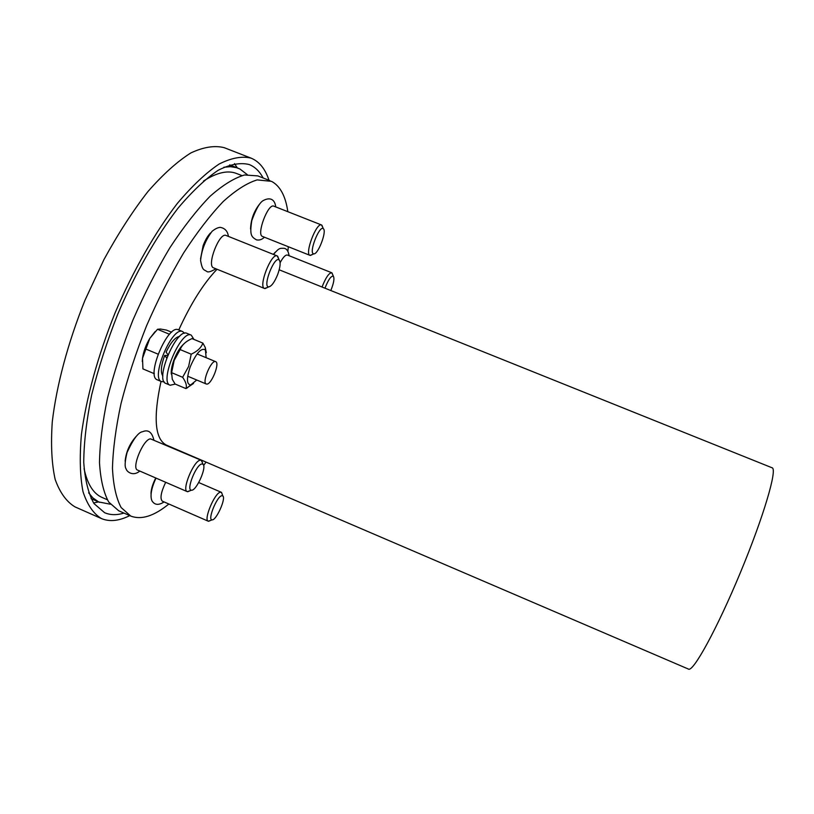 <?xml version="1.0" encoding="UTF-8"?>
<svg xmlns="http://www.w3.org/2000/svg" width="814" height="814" viewBox="0 0 814 814"><rect width="100%" height="100%" fill="white"/><g stroke="black" fill="none" stroke-linecap="round" stroke-linejoin="round"><path stroke-width="1.22" d="M169.485 334.269L157.499 329.294L160.399 329.019L166.555 330.118L171.612 332.214M157.499 329.294L149.827 338.359L142.521 358.241L142.928 368.905L154.324 373.697M145.482 348.891L158.038 354.141M206.797 384.096C211.518 384.554 220.106 362.871 215.669 361.66C211.437 359.198 201.546 382.712 206.278 384.005L206.797 384.096M155.159 331.573L149.827 338.359C145.93 344.922 143.498 351.546 142.521 358.241L142.297 361.538M322.802 227.432L321.54 224.979L273.83 206.166C268.081 203.001 256.156 234.87 262.484 236.436L262.546 236.457M321.54 224.979C316.493 222.08 304.365 254.09 310.002 255.362L312.545 254.426M313.502 253.795L313.766 253.856C318.06 254.802 327.116 230.993 323.321 228.703C319.515 224.827 308.577 252.798 313.502 253.795M165.68 482.285C160.958 492.256 159.829 498.544 162.291 501.149L208.231 521.194L210.673 520.411M222.314 494.556L221.561 492.46L220.289 492.236C214.621 492.979 203.347 520.044 208.231 521.194M221.744 495.726C216.829 496.459 207.326 520.065 212.016 519.851C216.117 520.889 226.333 498.158 222.792 495.909L221.744 495.726M184.524 333.282L182.702 331.603C172.273 325.59 150.01 378.429 161.63 381.644L164.113 381.756M182.702 331.603L178.429 329.833C167.888 323.769 145.635 376.587 157.356 379.843L161.63 381.644M193.956 339.418L191.27 335.154C181.054 329.222 158.771 382.122 170.177 385.246L175.234 384.086M191.27 335.154L186.986 333.374C176.658 327.401 154.385 380.28 165.903 383.445L170.177 385.246M167.969 354.741L166.076 352.106C170.828 342.328 175.325 337.098 179.579 336.426M162.892 376.037C160.399 372.527 160.989 365.649 164.693 355.403L166.667 358.018M164.693 355.403L167.643 355.514M196.744 380.006L190.71 384.93C186.579 384.462 186.406 378.449 190.211 366.87C196.194 353.093 201.262 347.456 205.433 349.949L206.135 357.682M171.286 374.104C170.981 370.421 171.846 365.73 173.901 360.053C176.679 352.838 179.935 347.517 183.638 344.098M193.549 383.435L185.948 388.593C187.067 385.826 185.958 382.061 182.631 377.289L188.624 366.463L191.209 354.192C197.364 351.373 201.251 347.68 202.879 343.111L205.25 347.456L206.308 352.645M182.631 377.289L171.601 372.659L172.273 379.253L175.091 384.025L185.948 388.593M171.601 372.659L174.165 360.419L180.148 349.582L191.209 354.192M180.148 349.582C181.654 345.553 184.87 342.246 189.804 339.652L191.962 338.593L202.879 343.111M123.942 513.074C116.778 515.282 110.338 515.16 104.609 512.708L93.966 503.551C88.411 493.711 85.002 479.985 83.74 462.362C83.883 442.663 86.518 420.187 91.656 394.912C98.229 368.559 106.939 341.615 117.786 314.072C135.297 273.26 156.43 236.274 177.92 208.303C192.135 191.463 205.555 178.785 218.203 170.268C230.097 164.255 240.435 162.342 249.206 164.54C254.986 166.87 259.615 171.347 263.105 177.971M129.731 515.628C119.058 520.991 109.625 521.967 101.445 518.569C93.437 513.746 87.302 504.792 83.008 491.697C80.006 476.231 79.477 457.132 81.431 434.411C86.223 398.219 97.904 355.647 115.059 312.942C133.201 270.645 155.118 232.316 177.381 203.378C192.104 185.958 206.003 172.853 219.078 164.072C231.38 157.865 242.063 155.891 251.129 158.16C259.31 161.559 265.272 168.925 269.007 180.281M161.009 381.379C153.134 417.826 154.904 439.051 166.351 445.065L688.502 669.108C693.152 672.323 717.134 628.683 740.374 572.639C763.674 516.615 777.665 468.823 772.11 467.796L279.192 269.8M178.765 329.965C190.791 303.612 203.541 283.374 217.023 269.251M168.854 504.019C154.019 516.117 141.321 520.136 130.749 516.066L121.103 507.509C116.168 498.178 113.288 485.103 112.464 468.264C112.963 449.43 115.812 427.889 121.001 403.652C127.513 378.368 136.009 352.472 146.479 325.987C157.855 299.878 170.207 275.58 183.516 253.113C197.019 232.336 210.277 215.12 223.27 201.475C235.775 190.171 247.08 182.977 257.163 179.894L271.53 181.349C280.148 185.979 285.582 196.093 287.83 211.691M288.319 246.723L287.881 251.373M206.034 462.098L203.642 465.466M130.749 516.066L118.702 510.775L108.74 502.075C103.592 492.663 100.509 479.517 99.491 462.617C99.796 443.732 102.483 422.161 107.54 397.914C113.95 372.629 122.375 346.754 132.814 320.309C144.18 294.251 156.563 270.024 169.953 247.629C183.567 226.943 196.947 209.819 210.114 196.255C222.802 185.063 234.29 177.961 244.587 174.969L257.784 175.895L270.034 180.688M150.997 493.752C151.048 489.387 152.625 484.137 155.749 477.971M250.549 228.988C250.885 219.373 254.06 210.867 260.093 203.459M125.132 461.212C126.119 451.567 129.925 443.162 136.569 435.989M200.549 258.862L203.113 245.686C205.22 240.13 207.682 235.887 210.511 232.967M273.331 254.375L275.295 252.167M107.295 499.735L102.106 497.466C93.366 493.691 87.342 484.076 84.056 468.62M203.459 181.095C216.738 172.517 227.798 169.994 236.64 173.524L241.911 175.59M332.733 274.715L331.725 272.751L287.474 255.067C285.541 254.66 283.089 257.204 280.128 262.708M331.725 272.751C328.937 272.894 325.712 277.645 322.049 287.016M330.81 290.537C333.791 283.14 334.625 278.357 333.323 276.18C331.033 275.804 328.246 279.802 324.979 288.197M202.625 463.217L201.272 460.297L150.529 438.868C143.345 438.899 131.146 468.365 137.597 470.105L187.24 491.636L190.354 490.628M201.272 460.297L200.254 460.205C193.763 460.551 181.481 490.211 187.24 491.636M201.821 463.99C196.174 464.397 185.846 490.384 191.402 490.191C196.215 491.33 207.112 466.941 203.001 464.265L201.821 463.99M278.775 259.025L277.218 255.932L226.099 235.48C219.414 231.817 206.288 265.934 213.614 267.867L264.55 288.482L267.765 287.322M277.218 255.932C271.337 252.584 258.018 286.874 264.55 288.482M277.727 274.399C280.342 266.951 280.82 262.149 279.161 259.971C274.501 255.393 262.2 287.016 268.681 286.894C271.54 286.355 274.552 282.193 277.727 274.399M223.84 167.246L230.433 166.687L236.406 167.623L239.865 168.956L247.232 174.583M110.338 504.222L98.626 501.923L92.888 497.893L88.634 492.826M98.565 501.912L93.559 502.95M234.493 163.594L237.291 167.877M101.445 518.569L75.091 506.929C66.585 501.892 59.951 492.735 55.179 479.466C51.689 463.838 50.722 444.617 52.279 421.815C56.522 385.521 67.847 342.969 84.91 300.417L103.978 259.524C118.081 233.76 132.713 211.131 147.883 191.616C162.942 174.42 177.238 161.538 190.771 152.981C203.541 146.998 214.713 145.238 224.277 147.7L251.129 158.16M187.708 376.221L206.278 384.005M197.09 353.927L215.669 361.66M264.408 237.2C261.955 239.591 259.31 240.476 256.471 239.855C251.312 236.823 249.532 235.144 251.78 220.645C255.942 209.157 259.737 202.483 263.176 200.61C269.78 196.968 274.796 199.013 275.753 206.929M262.484 236.436L310.002 255.362M323.321 228.703L321.886 225.183M313.766 253.856L310.388 255.454M164.092 501.933C159.066 505.179 155.27 505.138 152.696 501.821C152.167 501.536 147.751 495.787 156.003 478.083M198.728 482.539L221.245 492.267M222.792 495.909L221.561 492.46M212.016 519.851L208.588 521.286M205.433 349.949L205.25 347.456M190.71 384.93L187.098 388.003M273.494 254.446C279.385 247.568 279.792 248.311 284.117 248.311C286.742 248.718 288.4 251.18 289.092 255.718M333.323 276.18L332 272.914M139.774 471.041C133.455 476.597 126.943 472.161 126.068 468.823C124.562 466.676 124.898 461.223 127.086 452.452C133.221 439.133 138.4 432.214 142.603 431.705C148.199 429.334 151.933 432.081 153.836 439.936M203.001 464.265L201.668 460.551M191.402 490.191L187.698 491.748M215.913 268.793C210.948 271.713 207.885 272.578 206.746 271.398C203.856 269.373 202.483 270.95 200.57 260.561C201.607 249.878 205.454 240.12 212.118 231.278C215.089 228.887 217.765 227.574 220.136 227.35C224.908 228.134 227.666 231.145 228.408 236.406M279.161 259.971L277.645 256.196M268.681 286.894L265.038 288.594M238.258 168.254L229.66 164.886M99.511 502.33L91.066 498.616"/></g></svg>
